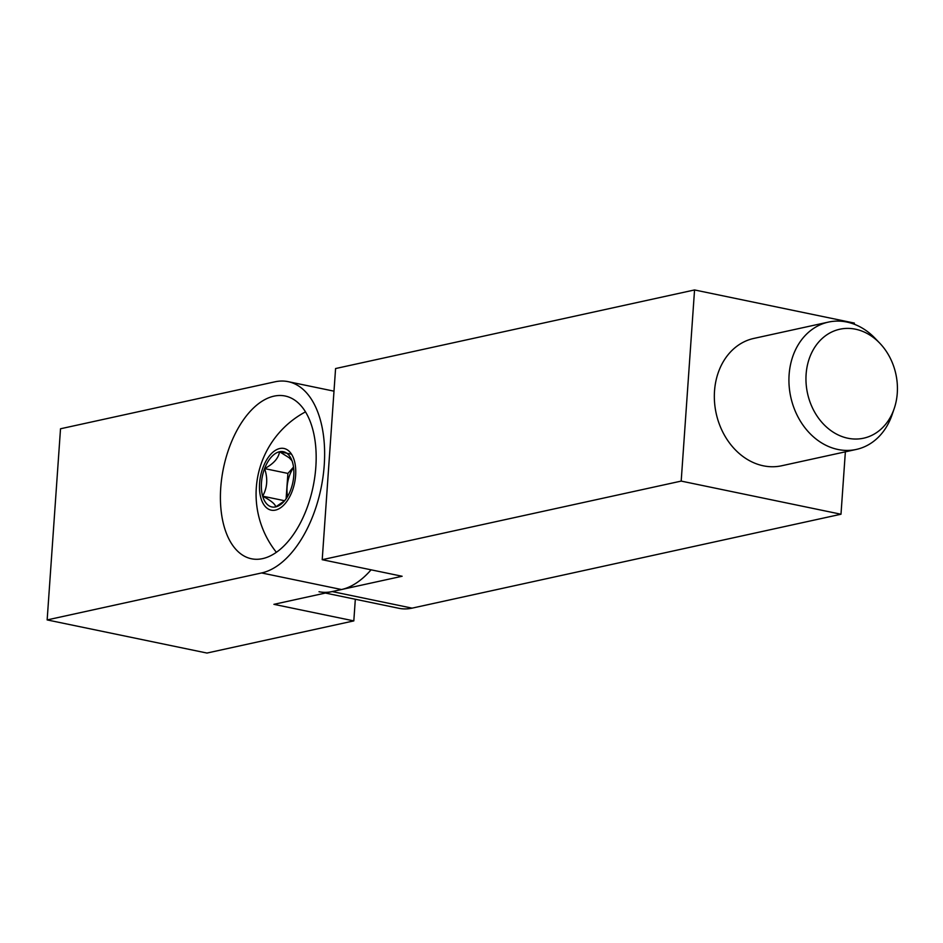 <?xml version="1.0" encoding="UTF-8"?>
<svg xmlns="http://www.w3.org/2000/svg" width="943" height="943" viewBox="0 0 943 943"><rect width="100%" height="100%" fill="white"/><g stroke="black" fill="none" stroke-linecap="round" stroke-linejoin="round"><path stroke-width="1.41" d="M855.501 329.201A55.767 45.205 77.7 0 0 806.112 374.265A55.767 45.205 77.7 0 0 847.887 438.236A55.767 45.205 77.7 0 0 894.141 408.767A55.767 45.205 77.7 0 0 879.795 343.217A55.767 45.205 77.7 0 0 855.501 329.201M894.141 408.767L891.984 415.038A65.185 52.832 -102.3 0 1 856.315 449.434A65.185 52.832 -102.3 0 1 837.914 449.469A65.185 52.832 -102.3 0 1 789.138 385.887A65.185 52.832 -102.3 0 1 828.425 322.093A65.185 52.832 -102.3 0 1 846.826 322.046A65.185 52.832 -102.3 0 1 875.21 338.431L879.795 343.217M828.425 322.093L753.834 338.419A65.185 52.832 77.7 0 0 714.546 402.213A65.185 52.832 77.7 0 0 763.323 465.807A65.185 52.832 77.7 0 0 781.712 465.759L856.315 449.434M319.017 591.732A97.766 53.845 -78.3 0 0 332.184 591.567L402.119 576.256L322.211 559.694L681.188 481.095L840.991 514.23L845.364 451.827M322.211 559.694L335.578 368.548L694.555 289.949L681.188 481.095M854.287 324.239L854.358 323.084L694.555 289.949M332.184 591.567L412.079 608.141A97.766 53.845 101.7 0 1 398.913 608.294L325.406 593.053M412.079 608.141L840.991 514.23M262.614 558.621A83.102 45.771 -78.3 0 0 314.809 476.828A83.102 45.771 -78.3 0 0 285.163 396.013A83.102 45.771 -78.3 0 0 273.965 396.154A83.102 45.771 -78.3 0 0 221.77 477.948A83.102 45.771 -78.3 0 0 251.416 558.763A83.102 45.771 -78.3 0 0 262.614 558.621M353.814 620.895L273.906 604.333L341.507 589.528L261.6 572.955L47.15 619.916L206.953 653.051L353.814 620.895L355.322 599.265M261.6 572.955A97.766 53.845 -78.3 0 0 324.239 465.135A97.766 53.845 -78.3 0 0 288.145 381.656A97.766 53.845 -78.3 0 0 274.967 381.809L60.517 428.77L47.15 619.916M371.059 569.82A97.766 53.845 101.7 0 1 341.507 589.528M263.073 467.339A31.496 17.351 -78.3 0 0 266.739 507.959A31.496 17.351 -78.3 0 0 292.141 491.291A31.496 17.351 -78.3 0 0 288.487 450.683A31.496 17.351 -78.3 0 0 263.073 467.339M293.521 467.08L287.898 473.421L264.594 468.588C273.553 463.85 278.539 458.227 279.541 451.732A28.219 15.548 -78.3 0 0 264.594 468.588A28.219 15.548 -78.3 0 0 262.661 496.171A28.219 15.548 -78.3 0 0 275.686 506.91A28.219 15.548 -78.3 0 0 283.348 502.171A28.219 15.548 -78.3 0 0 290.633 490.054A28.219 15.548 -78.3 0 0 292.566 462.459A28.219 15.548 -78.3 0 0 291.965 460.644A28.219 15.548 -78.3 0 0 287.356 453.654A28.219 15.548 -78.3 0 0 279.541 451.732L289.136 457.732L291.646 460.349M264.594 468.588C267.977 478.537 267.329 487.731 262.661 496.171C271.018 500.592 275.368 504.163 275.686 506.91L284.491 500.886M286.118 498.753L287.898 473.421M287.58 496.478A24.2 13.332 101.7 0 1 293.579 467.539M291.552 454.22L279.541 451.732M284.621 500.733L262.661 496.171M288.145 381.656L333.999 391.168M305.497 411.867A93.31 93.31 0 0 0 276.37 552.303"/></g></svg>
